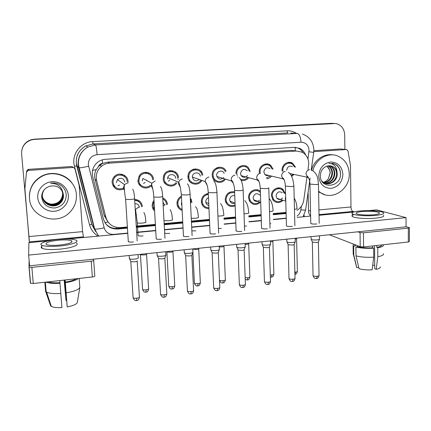 <?xml version="1.0" encoding="UTF-8"?>
<svg xmlns="http://www.w3.org/2000/svg" width="431" height="431" viewBox="0 0 431 431"><rect width="100%" height="100%" fill="white"/><g stroke="black" fill="none" stroke-linecap="round" stroke-linejoin="round"><path stroke-width="0.65" d="M249.107 200.286L250.26 200.711L249.387 197.646C248.908 191.666 256.968 188.067 260.394 192.689M260.48 202.258C256.348 205.582 252.69 205.21 249.517 201.148L248.552 197.716C248.057 191.423 256.111 187.135 260.351 191.391M226.701 202.252L225.887 202.575M235.148 205.867C230.757 207.397 227.568 206.05 225.585 201.821L225.181 199.672C225.876 193.794 229.017 191.175 234.604 191.827M203.044 204.553L202.15 204.763M208.97 208.599C204.768 208.55 202.236 206.411 201.374 202.182L201.336 201.67C201.568 197.069 203.885 194.343 208.297 193.492M178.838 206.761L177.847 206.837M182.146 210.414C179.054 209.299 177.335 207.069 176.996 203.712L177.039 202.403C177.459 199.58 178.919 197.511 181.424 196.18M154.029 208.857L152.93 208.76M154.61 210.969C153.118 209.585 152.294 207.861 152.143 205.792L152.563 202.775L153.996 200.243M136.341 214.821L135.582 214.972M283.113 200.313C279.574 203.335 276.206 203.276 273.017 200.14L271.455 195.793C270.986 189.435 279.18 185.244 283.237 189.721L285.187 193.594M271.546 176.112C270.296 177.626 268.745 178.515 266.891 178.79M259.467 173.494L259.252 171.894C258.789 165.698 266.503 161.436 270.797 165.472L273.082 169.221M237.864 176.899L237.562 177.093M248.665 177.696C246.602 180.147 244.075 181.031 241.096 180.352M214.439 179.048L213.593 179.393M225.435 179.134C222.202 184.231 213.927 182.981 212.51 177.119L212.219 175.32C211.513 167.427 223.037 164.033 226.086 171.177M201.751 180.519C198.308 186.849 188.002 184.344 187.97 177.093L187.964 176.559C187.749 167.535 201.73 166.177 202.807 175.045M165.951 183.132L164.831 183.234M176.845 183.024C172.944 188.692 163.29 185.82 163.22 178.897L163.591 176.015C165.795 167.961 178.461 169.534 178.472 177.782M140.77 185.034L139.472 184.937M151.136 185.75C146.75 190.454 138.06 187.205 137.936 180.74L139.148 176.02C142.79 169.582 153.463 172.303 153.517 179.603M114.851 186.763L113.348 186.348M123.589 189.123C117.458 190.981 113.633 188.816 112.119 182.625C112.006 180.352 112.717 178.359 114.253 176.656C118.644 171.516 127.926 174.803 128.029 181.462L127.975 182.992M294.061 174.453L291.695 176.381M282.133 171.096L282.063 170.229C281.685 164.518 288.355 160.219 292.697 163.338L295.526 167.217M191.477 200.221L191.229 199.569M226.119 201.428L225.58 201.805M177.017 202.581L177.615 202.371L177.017 202.581M187.986 177.313L188.649 176.952M137.947 180.901L138.895 181.09L137.947 180.901M308.046 169.491L308.741 163.225C308.456 158.145 306.236 154.449 302.072 152.154L296.404 151.012L109.544 163.133C106.559 163.349 103.887 164.383 101.527 166.237C97.077 170.126 95.445 174.943 96.63 180.686L105.897 217.439C108.224 224.352 113.078 227.735 120.448 227.584L127.371 226.948M98.489 166.501L102.589 163.403C100.601 163.624 99.232 164.658 98.489 166.501L96.253 169.625C94.653 172.664 94.249 175.848 95.035 179.188L104.097 215.069L107.33 220.941M257.129 190.157L257.135 189.785M245.751 166.899L246.02 166.048M267.231 164.782L267.624 163.979M294.836 150.823L290.85 150.344L107.772 162.137L102.831 163.387M297.018 210.317C300.757 208.049 303.004 204.687 303.747 200.226L306.974 177.168M136.271 226.135L155.375 224.384M164.146 223.581L182.728 221.873M191.396 221.081L209.455 219.427M223.948 218.097L235.574 217.03M248.827 215.818L261.111 214.692M273.189 213.582L286.082 212.402M190.27 197.996L191.994 202.451M162.729 197.915C165.579 199.176 167.158 201.374 167.454 204.51M134.628 199.44C139.143 199.774 141.74 202.166 142.402 206.611M235.972 173.591C235.401 166.705 244.663 162.659 248.633 168.015L250.201 171.468M267.888 164.911L267.974 164.615M246.015 166.942L246.23 166.14M239.911 166.42L240.196 166.867M201.078 172.341L201.067 171.958M218.35 167.287L218.856 168.112M217.052 167.675L217.58 168.424M195.275 168.839L195.841 169.744M193.799 169.06L194.408 169.852M171.867 170.601L172.497 171.646M170.175 170.59L170.881 171.463M148.162 172.659L148.835 173.93M146.211 172.308L147.019 173.332M124.187 175.191L124.823 176.818M121.984 174.302L122.873 175.579M207.273 193.659L207.688 194.478M138.432 200.361L138.782 201.681M136.665 199.677L137.182 200.808M22.191 148.636C23.678 144.148 26.733 141.169 31.35 139.692L31.355 139.806C26.706 141.293 23.635 144.288 22.143 148.797C23.635 144.288 26.706 141.293 31.355 139.806L34.539 139.272L333.524 123.379M31.35 139.692L34.518 139.165L332.064 123.358M104.668 216.804L105.423 216.815M305.638 154.928C304.431 151.884 302.422 149.692 299.61 148.339L294.346 147.359L105.417 159.298C102.659 159.492 100.159 160.402 97.923 162.029C93.241 165.843 91.496 170.692 92.692 176.575L103.445 219.077C105.74 225.871 110.519 229.195 117.776 229.039L127.447 228.15M295.51 147.348L298.214 148.189C300.364 149.196 302.066 150.758 303.322 152.876M29.313 240.633L21.598 153.829C21.485 146.944 24.734 142.311 31.355 139.924L34.555 139.385L335.792 123.498C341.26 124.855 344.229 128.616 344.698 134.79L344.886 149.401M31.355 139.924L34.539 139.272L330.749 123.341M136.347 227.326L155.446 225.569M164.211 224.761L182.787 223.048M191.45 222.251L209.509 220.586M223.996 219.25L235.617 218.178M248.87 216.955L261.148 215.823M273.222 214.713L286.114 213.523M127.409 227.503L117.297 228.43C112.356 228.737 108.353 226.992 105.288 223.199M286.098 212.914L273.2 214.099M261.127 215.209L248.849 216.34M235.595 217.558L223.969 218.625M209.477 219.955L191.423 221.615M182.755 222.412L164.179 224.12M155.408 224.928L136.304 226.684M286.685 170.261C287.348 166.641 289.26 165.439 292.423 166.652M282.995 171.274L282.876 170.17C282.542 165.116 288.468 161.323 292.293 164.114L294.605 167.05M319.581 238.968C319.727 239.372 318.913 239.679 317.157 239.889C314.662 240.094 312.744 239.97 311.397 239.517L311.117 238.946M319.436 239.329L318.45 241.78C318.547 242.077 317.959 242.303 316.693 242.459L312.545 242.179L312.297 241.791M291.065 173.822L290.004 173.93M293.15 174.264L291.275 175.649M267.866 164.588L268.044 164.066M282.542 197.969C280.689 199.909 278.814 200.022 276.923 198.319L276.034 195.927C276.955 191.924 279.062 190.868 282.364 192.765M282.24 200.027C279.169 202.365 276.314 202.22 273.68 199.591L272.273 195.728C271.859 190.098 279.126 186.402 282.693 190.394L284.298 193.33M296.84 238.133L296.636 238.639L295.208 239.264M260.308 192.064L260.356 191.45M268.642 175.422C267.215 175.875 265.959 175.579 264.882 174.533L263.826 171.937C264.65 168.015 266.73 166.905 270.059 168.596M260.281 173.267L260.082 171.834C259.672 166.344 266.53 162.589 270.307 166.199L272.155 169.033M295.354 241.468C295.515 241.899 294.653 242.227 292.773 242.459C290.241 242.664 288.339 242.534 287.073 242.066L286.863 241.505M295.203 241.856L294.233 244.318C294.341 244.636 293.721 244.878 292.369 245.045L288.258 244.754L288.064 244.377M270.641 175.896L266.466 177.955M247.507 175.46C245.379 177.906 243.256 177.971 241.128 175.665L240.503 173.639C241.597 169.324 243.876 168.376 247.329 170.784M237.169 175.449L236.824 173.526C236.312 167.422 244.549 163.872 248.03 168.656L249.296 171.252M270.603 244.016C270.776 244.479 269.86 244.835 267.856 245.083C265.318 245.287 263.449 245.158 262.247 244.689L262.07 244.124M270.442 244.436L269.494 246.909C269.612 247.249 268.949 247.513 267.506 247.69L263.46 247.399L263.293 247.022M263.46 247.399L262.247 244.689M247.771 177.453C245.605 179.695 243.143 180.255 240.374 179.134M223.673 177.491C220.979 179.926 218.722 179.598 216.906 176.5L216.701 175.379C216.319 171.091 222.644 169.367 224.147 173.327M224.567 178.865C221.615 183.1 214.627 181.909 213.361 176.915L213.086 175.261C212.461 168.257 222.708 165.294 225.348 171.667M216.26 168.047L216.798 168.763M245.309 246.624C245.498 247.119 244.522 247.496 242.384 247.76C239.905 247.97 238.079 247.847 236.91 247.399L236.721 246.801M245.142 247.071L244.205 249.56C244.339 249.921 243.634 250.201 242.093 250.395L238.149 250.12L237.966 249.727M201.686 172.152L200.943 171.921L200.975 171.226M199.257 179.619C195.884 181.866 193.594 181.042 192.398 177.157L192.398 177.06C192.07 172.061 199.919 171.274 200.323 176.247M200.911 180.217C197.764 185.632 188.88 183.326 188.853 177.028L188.848 176.64C188.573 168.591 201.072 167.368 201.961 175.298M192.889 169.351L193.524 170.078M219.449 249.285C219.654 249.813 218.614 250.217 216.33 250.503C213.911 250.713 212.133 250.6 210.996 250.163L210.797 249.544M210.818 250.066L210.689 247.055M219.277 249.764L218.361 252.264C218.501 252.652 217.752 252.949 216.109 253.159L212.257 252.905L212.068 252.491M212.133 252.83L213.663 287.429M189.936 180.395L188.988 180.573M191.159 181.801L191.127 182.399L190.653 182.555M259.548 200.151C257.388 202.031 255.421 201.907 253.649 199.779L253.083 197.856C254.236 193.524 256.51 192.609 259.893 195.098M273.125 240.59L272.936 241.069C273.044 241.382 272.414 241.619 271.045 241.78L270.436 241.829M259.618 201.945C256.025 204.553 252.905 204.143 250.26 200.711M235.04 203.093C232.735 203.949 231.032 203.281 229.922 201.088L229.669 199.828C230.052 196.66 231.749 195.275 234.755 195.674M235.11 204.924C231.167 206.487 228.268 205.361 226.404 201.546L226.038 199.601C226.717 194.252 229.583 191.978 234.642 192.776M229.319 192.393L229.47 192.684M248.913 243.095L248.741 243.547C248.854 243.881 248.186 244.135 246.731 244.307L245.12 244.382M208.83 205.468C207.16 205.059 206.153 203.982 205.808 202.241L205.77 201.832C205.802 199.865 206.708 198.486 208.485 197.705M208.933 207.715C205.253 207.672 203.023 205.797 202.247 202.101L202.204 201.6C202.408 197.543 204.45 195.135 208.34 194.381M206.433 193.912L206.864 194.693M224.185 245.654L224.028 246.079C224.152 246.43 223.441 246.699 221.89 246.893L219.239 246.904M191.289 199.601L190.895 198.869M312.874 170.671C315.514 159.222 327.878 151.938 337.586 155.941C344.897 159.179 348.781 165.138 349.245 173.812C350.037 189.435 331.918 201.245 320.238 192.452L318.579 191.148M311.414 170.622C313.709 160.467 323.735 153.188 332.904 154.907M326.984 166.145L329.909 170.353L330.238 172.966L328.374 178.682C327.059 180.519 325.378 181.753 323.32 182.399M325.895 183.563C332.123 183.741 335.701 180.594 336.633 174.119C336.563 170.471 335.113 167.896 332.274 166.388L330.491 165.827M321.785 181.052L323.837 182.722C329.322 186.224 337.322 180.998 337.225 174.226L337.015 171.964C336.611 166.452 333.906 163.575 328.901 163.338L334.736 163.974L332.188 163.252M324.78 183.191C330.388 182.696 333.551 179.533 334.267 173.693C334.197 170.078 332.754 167.519 329.93 166.021L329.279 165.752M325.055 183.299C330.825 182.959 334.09 179.792 334.855 173.801C334.785 170.175 333.341 167.611 330.512 166.113L329.586 165.752M323.724 182.658C328.648 181.623 331.391 178.493 331.945 173.278C331.902 169.916 330.604 167.449 328.045 165.876M323.983 182.803C329.085 181.893 331.929 178.752 332.522 173.381C332.463 169.868 331.073 167.352 328.357 165.822M329.909 170.353L327.107 166.102M342.887 174.302C342.246 182.254 338.308 186.946 331.083 188.374C323.783 188.153 319.662 184.08 318.719 176.155C319.36 168.09 323.336 163.365 330.652 161.997C337.958 162.336 342.031 166.436 342.887 174.302M337.015 171.964C336.293 169.372 334.801 167.524 332.538 166.425C330.722 165.623 328.842 165.542 326.897 166.172C322.819 167.702 320.632 170.854 320.33 175.627C320.131 189.57 340.732 187.582 340.501 174.275C340.587 170.633 339.418 167.654 336.988 165.348L334.736 163.974M324.861 194.693L318.595 191.94M340.468 174.754C340.544 169.647 338.561 166.043 334.521 163.942M29.47 198.368C29.076 189.064 32.939 181.893 41.053 176.85C55.394 168.106 75.851 178.795 76.389 194.764C76.756 201.363 74.638 207.112 70.037 212.009C57.485 226.205 30.321 217.488 29.47 198.368M29.4 195.771C29.798 187.41 33.666 180.993 40.999 176.527C51.661 170.229 66.713 174.043 72.828 184.301M62.021 190.491L62.657 193.233C62.328 200.14 58.546 203.798 51.311 204.208M42.421 196.967C43.31 204.924 54.29 208.529 59.941 203.211C62.42 200.943 63.572 198.212 63.405 195.017M44.388 189.521C42.841 191.666 42.168 193.977 42.367 196.455C42.674 204.714 54.128 208.981 60.006 203.394C62.49 201.121 63.648 198.384 63.476 195.184L62.942 192.662C61.482 186.542 57.345 183.39 50.524 183.202C54.295 182.593 57.77 183.315 60.938 185.368C64.267 187.921 66.045 191.235 66.266 195.308C65.83 202.392 61.989 206.627 54.748 208.006C47.178 207.898 42.809 204.219 41.635 196.978C41.812 191.617 44.501 188.056 49.7 186.289C55.917 184.974 60.329 187.102 62.942 192.662M42.383 196.628C43.531 204.353 54.193 207.634 59.693 202.484C62.15 200.237 63.292 197.527 63.125 194.359L62.517 191.655M42.389 196.714C43.477 204.499 54.214 207.861 59.753 202.667C62.215 200.41 63.362 197.694 63.19 194.521L62.554 191.73M42.351 196.288C43.741 203.782 54.09 206.761 59.446 201.767C61.881 199.537 63.018 196.854 62.851 193.713L62.366 191.348M42.357 196.374C43.687 203.922 54.117 206.977 59.505 201.945C61.951 199.709 63.088 197.021 62.915 193.875L62.403 191.423M68.351 195.383C69.014 203.227 62.484 210.64 54.333 211.265C46.192 212.009 38.37 205.695 37.756 197.732C37.023 189.78 43.73 182.243 51.957 181.731C60.178 181.101 67.812 187.528 68.351 195.383M313.784 151.658L346.201 149.53L340.996 149.029M313.849 150.715L340.479 148.975M304.054 215.144L304.361 216.674M409.402 227.864L409.375 241.495L408.313 241.985L408.335 228.128L409.402 227.681L406.05 226.668M363.57 246.941L360.208 246.71L360.074 232.616L363.446 232.81L363.57 246.941L408.313 241.985M329.381 234.766L360.208 246.71M363.446 232.81L408.335 228.128M354.384 211.853L352.978 211.449C351.788 210.872 351.125 209.374 350.979 206.966L350.495 165.504L348.022 151.076L346.804 149.6L346.201 149.53M360.074 232.616L357.773 231.824M310.622 215.565L310.325 215.462C309.269 214.853 308.666 213.323 308.515 210.867L308.111 192.226M28.672 170.38L27.778 170.611L26.48 172.432L24.896 188.891L26.577 171.328L27.848 169.545L28.726 169.318L28.672 170.38L72.618 167.492L71.772 166.511L74.013 167.837M28.726 169.318L71.772 166.511M93.689 260.421L94.815 276.023C94.809 276.433 93.99 276.745 92.358 276.971L91.21 261.191C92.848 260.981 93.672 260.696 93.683 260.324L93.193 259.22M33.268 283.512L30.412 283.135L29.006 267.053L31.867 267.382L33.268 283.512L92.358 276.971M31.867 267.382L91.21 261.191M83.571 237.503L82.585 231.636L79.148 185.33L75.026 169.211C74.644 168.074 73.841 167.503 72.618 167.492M29.006 267.053L29.103 260.238M29.362 242.615L24.896 188.891M128.276 241.123L128.26 241.678C129.181 242.077 130.9 242.174 133.405 241.969L133.459 241.963M156.173 238.365L156.157 238.903C157.105 239.318 158.861 239.426 161.426 239.216L161.474 239.21M210.064 233.052L210.037 233.548C211.045 233.99 212.887 234.114 215.565 233.904L215.613 233.898M236.091 230.488L236.064 230.957C237.098 231.42 238.984 231.544 241.726 231.339L241.769 231.334M261.542 227.983L261.515 228.43C262.576 228.899 264.505 229.033 267.306 228.829L267.349 228.823M286.432 225.532L286.399 225.952C287.488 226.437 289.465 226.577 292.32 226.372L292.369 226.367M183.428 235.676L183.407 236.193C184.387 236.624 186.187 236.738 188.805 236.533L188.853 236.527M310.783 223.139L310.746 223.533C311.861 224.028 313.881 224.174 316.801 223.969L316.844 223.969M164.669 233.101C165.612 233.478 167.303 233.57 169.749 233.376M218.458 228.5L221.405 228.414M269.881 223.737L270.873 223.667M48.816 240.784L28.882 242.664L28.656 255.098L406.061 217.639L376.489 209.87L368.597 210.619M353.824 212.009L319.042 215.29M310.632 216.082L297.185 217.353M286.243 218.388L273.367 219.6M261.31 220.737L249.043 221.895M235.811 223.145L224.201 224.239M209.73 225.602L191.698 227.304M183.046 228.118L164.491 229.868M155.736 230.698L136.665 232.498M127.781 233.333L67.958 238.979M244.452 226.113L246.408 226.016M191.87 230.871L195.863 230.871M138.049 235.665C138.927 236.043 140.598 236.134 143.049 235.94M28.656 255.098L29.588 265.803L406.05 226.825L406.061 217.639M373.682 214.783C378.24 214.282 380.099 213.604 379.264 212.742C377.879 211.513 368.483 210.878 362.029 211.535C357.418 212.02 355.527 212.709 356.367 213.593C357.692 214.789 367.126 215.462 373.682 214.783M374.577 245.724L374.722 268.702L376.193 269.337L377.825 256.693L377.777 247.717L376.796 247.356L376.786 245.476M374.701 265.523L372.718 265.13M354.735 244.587L355.311 245.902L353.662 246.079L353.759 254.888L356.782 267.689L358.727 267.457M355.3 244.808L355.311 245.902M355.995 255.831C360.763 257.124 366.673 257.571 373.731 257.167L372.12 269.833C366.986 270.092 362.616 269.714 359.023 268.712L355.995 255.831L355.898 246.963L357.558 246.78L357.547 245.681M357.558 246.78C361.674 247.782 366.716 248.127 372.696 247.814L373.672 248.181L373.731 257.167M372.686 245.934L372.696 247.814M354.19 214.546C352.127 215.144 351.507 215.78 352.326 216.459C354.11 218.118 366.953 219.077 375.88 218.134C382.065 217.445 384.587 216.502 383.45 215.306M360.014 210.969C353.727 211.632 351.157 212.569 352.294 213.781C354.077 215.403 366.926 216.319 375.864 215.392C382.049 214.708 384.576 213.787 383.439 212.623C381.537 210.942 368.769 210.086 360.014 210.969M353.398 244.075L353.108 245.67L353.662 246.079M355.898 246.963C360.677 248.175 366.603 248.579 373.672 248.181M353.188 253.024L353.204 254.452L353.759 254.888M356.383 266.304L356.782 267.689M376.796 247.356C380.293 246.731 381.855 245.929 381.483 244.959M377.777 247.717C382.178 246.952 383.999 245.966 383.234 244.765M377.825 256.693C382.092 255.922 383.929 254.915 383.337 253.676M376.193 269.337C379.269 268.696 380.589 267.872 380.158 266.859M59.597 245.083C69.175 243.881 73.189 242.459 71.643 240.816C69.343 239.873 64.957 239.668 58.497 240.207C48.929 241.36 44.878 242.793 46.338 244.501C48.649 245.438 53.067 245.632 59.597 245.083M64.984 279.999L67.22 306.931L65.14 279.983M66.606 300.45L65.981 300.472L64.359 280.069M48.24 281.852C50.756 282.747 54.656 283.032 59.947 282.709L61.913 307.578C56.908 307.853 53.374 307.454 51.311 306.382L46.602 292.126C49.355 293.441 54.112 293.877 60.863 293.441M59.774 280.576L59.947 282.709M41.839 246.338C40.902 247.076 40.956 247.733 42.001 248.299C45.147 249.603 51.165 249.878 60.054 249.123C71.616 248.046 79.967 244.883 76.389 243.203M58.309 239.367C47.119 240.347 37.95 243.456 41.742 245.217C44.889 246.489 50.906 246.753 59.807 246.004C71.374 244.937 79.74 241.845 76.163 240.202C73.033 238.919 67.08 238.639 58.309 239.367M45.907 282.111C48.719 283.291 53.433 283.668 60.044 283.242M64.154 280.091L65.981 300.472M51.311 306.382L50.626 305.848L45.611 291.334L44.846 282.23M45.611 291.334L46.602 292.126M65.307 282.111C70.458 281.271 74.04 280.155 76.05 278.776M65.42 282.644C71.858 281.61 76.158 280.236 78.329 278.523M66.223 292.821C74.234 291.415 78.776 289.616 79.843 287.418L77.294 302.637C76.303 304.383 72.947 305.811 67.22 306.931M79.159 278.431L79.843 287.418M167.589 178.967L167.74 177.615C168.747 173.192 175.692 173.876 175.708 178.375M176.004 182.658C172.459 187.447 164.184 184.824 164.119 178.833L164.426 176.365C166.307 169.194 177.567 170.525 177.577 177.847M169.114 170.784L169.862 171.56M193.018 252.011C193.233 252.566 192.124 252.997 189.688 253.309C187.323 253.514 185.589 253.412 184.484 252.997L184.279 252.35M192.835 252.512L191.935 255.033C192.086 255.443 191.283 255.761 189.527 255.987L185.777 255.755L185.578 255.324M169.803 179.937L168.402 181.225M165.31 182.335L164.233 182.34M142.252 180.821L142.812 178.456L151.841 183.25L155.171 180.988M150.3 185.287C146.351 189.193 138.965 186.246 138.857 180.675L139.892 176.57C143.065 170.832 152.558 173.192 152.606 179.668M144.961 172.346L145.845 173.224M165.983 254.791C166.21 255.384 165.025 255.842 162.428 256.181C160.122 256.386 158.43 256.289 157.358 255.89L157.137 255.222M165.8 255.319L164.906 257.862C165.068 258.298 164.211 258.638 162.336 258.88L158.683 258.665L158.473 258.223M146.815 180.093L146.632 180.481M145.145 182.426L143.48 183.531M140.027 184.118L138.804 183.875M116.37 182.712L117.41 179.646C120.992 177.222 123.471 178.035 124.839 182.092M123.368 188.196C117.895 189.996 114.457 188.115 113.062 182.555C112.965 180.573 113.579 178.833 114.899 177.335C118.751 172.745 127.005 175.627 127.097 181.532M120.491 174.097L121.531 175.164M138.351 257.657C138.534 258.277 137.263 258.762 134.531 259.117C132.279 259.322 130.631 259.23 129.586 258.853L129.359 258.169M137.273 260.771C137.403 261.224 136.482 261.579 134.515 261.838L130.954 261.644L130.733 261.197M119.532 185.071L117.959 185.729M114.016 185.637L112.658 185.012M181.909 205.695L181.376 203.885L181.72 201.999M182.097 209.439C179.56 208.383 178.154 206.449 177.884 203.637L177.911 202.543C178.24 200.167 179.425 198.379 181.473 197.161M190.351 199.725L191.116 202.527M198.928 248.272L198.783 248.665C198.917 249.037 198.158 249.328 196.509 249.533L192.759 249.096M181.85 204.536L181.521 204.779M178.418 205.948L177.459 205.97M162.972 202.258L164.583 204.951M154.53 209.552L153.048 205.716L153.404 203.109L154.077 201.665M162.789 198.939C165.073 200.113 166.328 201.994 166.56 204.585M173.117 250.944L172.993 251.305C173.127 251.699 172.319 252.006 170.568 252.227L167.007 252.022L166.824 251.634M153.571 207.963L152.526 207.785M134.881 203.621C137.451 203.637 138.944 204.903 139.353 207.413M134.682 200.361C138.642 200.679 140.91 202.785 141.487 206.686M146.745 253.676L146.632 254.004C146.772 254.419 145.915 254.748 144.046 254.985L140.571 254.796L140.382 254.403M135.479 199.472L136.094 200.496M135.711 211.874L135.393 211.912M135.894 213.991L135.528 214.062M92.552 170.417L96.253 169.625M295.354 150.888L295.068 147.337M116.348 228.484L116.311 227.352M104.911 222.606L108.025 222.008M102.589 163.403L102.298 159.853M290.85 150.344L296.404 151.012M104.097 215.069L105.897 217.439M95.035 179.188L96.63 180.686M107.772 162.137L109.544 163.133M288.867 162.32L288.813 162.686M307.966 158.964L309.059 150.279C308.483 145.134 305.789 142.44 300.983 142.208L97.083 154.664C91.399 155.586 88.468 158.899 88.296 164.61L104.162 227.783C105.687 232.293 108.871 234.491 113.719 234.383L127.759 233.058M97.083 154.664C96.63 148.959 96.102 145.71 95.51 144.929L93.021 143.932L85.747 145.926C79.229 149.697 76.077 155.327 76.292 162.81L91.862 224.481L94.265 228.645L78.636 167.767L78.113 164.572C77.892 156.787 81.173 150.931 87.951 147.003L95.51 144.929L297.293 133.411C299.41 134.036 300.644 136.972 300.983 142.208M98.128 236.129C93.748 233.451 90.882 229.642 89.519 224.696L74.45 166.253L76.793 165.881L78.959 167.858C80.575 167.891 83.776 167.347 88.554 166.221M286.965 130.814L287.816 132.904L93.021 143.932L92.654 141.632L286.965 130.814C290.397 130.652 293.565 131.503 296.458 133.368M290.893 133.066L297.293 133.411M74.45 166.253C71.11 154.686 80.554 141.955 92.654 141.632M333.675 123.379L332.204 123.363M89.519 224.696L91.862 224.481L95.504 231.35M297.153 216.017C299.211 214.493 300.45 212.44 300.86 209.854L301.355 206.336M136.649 232.223L155.72 230.423M164.48 229.599L183.035 227.854M191.687 227.035L209.719 225.338M224.19 223.975L235.8 222.881M249.032 221.636L261.299 220.478M273.356 219.341L286.238 218.129M94.265 228.645L94.621 228.904C96.307 229.335 99.491 228.963 104.162 227.783M113.719 234.383L113.736 234.658M300.86 209.854C304.555 210.183 306.155 210.134 305.66 209.698L310.099 178.046M308.973 151.766L313.703 152.385L311.263 169.787M117.297 228.43L117.776 229.039M318.39 242.006L319.032 275.323C319.306 275.727 318.751 276.034 317.361 276.233C315.282 276.4 313.838 276.223 313.041 275.695L313.035 275.317M316.402 278.545L317.361 276.233M312.146 170.24C318.051 174.598 317.685 178.305 318.444 183.918C318.821 184.172 318.03 184.387 316.068 184.565L309.959 184.123M308.639 177.89L307.513 177.281L306.015 174.129C306.166 171.667 307.362 170.17 309.593 169.631M296.582 238.855L297.374 271.201C297.638 271.595 297.067 271.891 295.671 272.085L294.863 272.15M297.39 271.546C296.259 275.242 295.305 273.82 294.933 274.337L295.671 272.085M294.19 198.147C295.871 200.824 296.797 204.262 296.975 208.469C297.336 208.814 296.501 209.083 294.465 209.288M285.769 200.749L285.236 198.815L285.667 196.795M294.168 244.566L295.014 278.189C295.305 278.625 294.712 278.949 293.236 279.164C291.2 279.336 289.788 279.164 289.007 278.647L288.996 278.243M292.369 281.491L293.236 279.164M288.285 172.368C291.205 173.86 293.069 178.359 293.883 185.858C294.292 186.133 293.446 186.364 291.356 186.553L285.381 186.1M284.115 179.695L282.741 178.763L281.621 175.967C281.761 173.483 282.973 171.969 285.257 171.419M269.429 247.178L270.474 281.12C270.787 281.583 270.162 281.928 268.588 282.16C266.595 282.332 265.216 282.17 264.451 281.664L264.44 281.238M267.818 284.498L268.588 282.16M268.788 187.846C269.219 188.131 268.319 188.379 266.094 188.589L260.254 188.406L260.249 188.131M259.036 181.521L257.35 180.029L256.693 177.852C256.822 175.336 258.05 173.806 260.383 173.251M244.14 249.845L245.401 284.115C245.735 284.6 245.067 284.972 243.391 285.225C241.441 285.397 240.094 285.241 239.35 284.751L239.334 284.298M242.723 287.574L243.391 285.225M239.189 177.55C241.419 179.754 242.734 183.859 243.132 189.872C243.59 190.179 242.631 190.443 240.261 190.669L234.556 190.497L234.539 190.206M233.381 183.358L231.42 180.982L231.205 179.77C231.323 177.233 232.573 175.681 234.954 175.121M175.961 172.459L175.018 172.863M218.296 252.566L219.778 287.175C220.128 287.687 219.417 288.08 217.633 288.355C215.726 288.528 214.406 288.377 213.684 287.903C215.516 291.981 216.588 290.305 217.159 290.709L217.633 288.355M217.073 290.72L217.159 290.709C217.714 290.133 218.7 291.572 219.805 287.639M213.652 180.745C215.376 182.189 216.459 185.923 216.901 191.946C217.386 192.269 216.362 192.555 213.835 192.792L208.259 192.635L208.243 192.328M207.128 185.211L205.145 181.64C205.296 179.118 206.568 177.583 208.96 177.033M272.882 241.301L273.863 273.944C274.143 274.358 273.54 274.671 272.053 274.886L270.285 274.951M271.293 277.16L272.053 274.886M269.111 198.551C271.385 200.851 272.715 204.865 273.098 210.592C273.48 210.969 272.548 211.265 270.296 211.481L269.51 211.529M248.682 243.795L249.856 276.74C250.152 277.181 249.517 277.516 247.938 277.747L245.164 277.709M247.275 280.031L247.938 277.747M244.846 200.663C247.771 204.025 248.251 207.526 248.719 212.763C249.123 213.162 248.137 213.474 245.751 213.706L244.005 213.781M223.969 246.343L225.348 279.595C225.661 280.064 224.982 280.419 223.306 280.667C221.448 280.829 220.171 280.689 219.481 280.242L219.481 280.236C221.275 284.212 222.234 282.547 222.822 282.952L223.306 280.667M222.741 282.962L222.822 282.952C223.328 282.402 224.287 283.813 225.37 280.005M220.543 203.61C222.272 205.334 223.366 209.121 223.818 214.977C224.244 215.398 223.193 215.732 220.672 215.979L217.93 216.044M310.325 215.462L310.622 215.435M319.032 214.643L352.978 211.449M308.515 210.867L310.519 210.684M318.94 209.913L350.979 206.966M29.373 241.883L83.264 236.813M28.996 236.56L82.585 231.636M26.48 172.432L26.577 171.328M191.865 255.351L193.584 290.3C193.955 290.844 193.19 291.259 191.294 291.555C189.43 291.733 188.142 291.588 187.437 291.13L187.41 290.634M190.847 293.931L191.294 291.555M187.431 183.865C188.88 185.19 189.764 188.589 190.076 194.069C190.583 194.408 189.489 194.71 186.795 194.968L181.354 194.823L181.338 194.5M180.266 187.07L178.499 183.751L178.66 182.286C179.264 180.438 180.503 179.339 182.372 178.989M150.915 174.221L149.589 173.278M164.841 258.196L166.797 293.5C167.185 294.071 166.371 294.513 164.351 294.831C162.53 295.009 161.275 294.874 160.585 294.432L160.558 293.915M164.022 297.218L164.351 294.831M160.402 186.575C161.571 187.711 162.32 190.933 162.638 196.24C163.166 196.601 161.997 196.919 159.125 197.193L153.813 197.064L153.792 196.73M152.773 188.929L151.238 185.804L151.841 183.25C151.529 184.005 151.685 185.26 152.315 187.011C153.048 189.737 153.544 193.088 153.813 197.064L156.205 238.93M137.198 261.105L139.407 296.77C139.811 297.368 138.938 297.837 136.789 298.182C135.005 298.354 133.777 298.23 133.114 297.805L133.077 297.277M136.579 300.579L136.789 298.182M132.608 189.198C133.626 190.297 134.278 193.384 134.564 198.459C135.108 198.836 133.852 199.176 130.798 199.472L125.615 199.359L125.588 199.009M124.629 190.788L123.341 187.911L124.467 184.597L127.344 183.035M198.723 248.946L200.313 282.515C200.647 283.005 199.919 283.382 198.141 283.646C196.32 283.813 195.076 283.679 194.403 283.248L194.381 282.811M197.678 285.958L198.141 283.646M195.539 206.745L196.606 208.033C197.468 209.902 198.061 212.973 198.384 217.24C198.81 217.687 197.689 218.038 195.038 218.301L191.256 218.296M190.502 202.748L190.944 202.662M172.933 251.596L174.744 285.494C175.088 286.012 174.318 286.41 172.427 286.696C170.644 286.863 169.426 286.734 168.774 286.319L168.747 285.866M172.071 289.018L172.427 286.696M172.454 219.589C172.761 220.047 171.554 220.408 168.839 220.677C166.441 220.834 164.82 220.747 163.979 220.413L163.92 219.465M163.16 205.679L165.17 204.822M146.572 254.312L148.614 288.538C148.97 289.082 148.151 289.503 146.147 289.81C144.401 289.977 143.211 289.858 142.569 289.454L142.542 288.991M145.899 292.143L146.147 289.81M145.937 221.987C146.125 222.455 144.832 222.827 142.047 223.107C139.703 223.263 138.125 223.183 137.311 222.859L137.284 222.455M135.275 209.956L135.544 209.347L138.825 207.031M136.266 214.412L135.485 213.34M178.412 179.231L177.556 178.881M99.938 165.17L101.527 166.237M292.697 163.338L287.687 162.492M270.797 165.472L264.402 164.238M283.237 189.721L277.165 188.024M298.214 148.189L299.61 148.339M313.854 149.482C313.24 141.783 309.436 136.643 302.449 134.057M95.569 231.495L91.781 224.422L76.723 165.86C75.118 157.153 78.13 150.511 85.747 145.926L87.951 147.003C81.26 150.958 78.076 156.852 78.399 164.685L94.621 228.904L98.607 236.086M303.144 216.793L305.622 209.978M313.86 149.713L313.703 152.375M319.048 275.689C317.911 279.423 316.909 278.011 316.537 278.534C315.853 278.157 314.749 279.735 313.041 275.695L312.34 242.06M289.627 173.521L307.513 177.281L307.26 176.333C307.039 175.121 310.104 179.204 309.964 184.366L310.789 223.565M311.069 236.662L311.123 239.361M312.448 242.13L311.268 239.453M318.45 184.161L319.199 223.382M319.436 235.795L319.495 238.871M276.923 198.319L285.78 201.169M273.68 199.591L272.36 199.154M295.03 278.582C293.91 282.353 292.918 280.942 292.493 281.481C291.83 281.087 290.763 282.714 289.007 278.647L288.107 244.663M264.882 174.533L282.741 178.763L282.628 177.831C284.164 178.806 285.08 181.65 285.387 186.364L286.448 225.984M286.798 239.173L286.874 241.947M288.22 244.738L287.024 242.044M293.888 186.122L294.874 225.747M295.187 238.305L295.262 241.365M270.496 281.54C269.348 285.397 268.384 283.932 267.931 284.487C267.301 284.094 266.213 285.726 264.451 281.664L263.341 247.324M241.128 175.665L257.35 180.029L257.431 179.291C258.988 180.336 259.931 183.374 260.254 188.406L261.558 228.457M261.994 241.743L262.086 244.592M268.793 188.121L270.021 228.155M270.409 240.87L270.501 243.914M245.428 284.557C244.291 288.452 243.343 286.992 242.825 287.563C242.222 287.159 241.171 288.84 239.35 284.751L238.025 250.045M216.906 176.5L231.42 180.982L231.619 180.648C231.856 179.485 234.599 184.867 234.556 190.497L236.113 230.989M236.63 244.366L236.743 247.297M213.361 176.915L212.381 176.602M243.143 190.168L244.619 230.623M245.088 243.493L245.201 246.521M238.149 250.12L236.91 247.399M192.398 177.06L205.145 181.64C206.869 183.159 207.904 186.828 208.259 192.635L210.086 233.575M188.848 176.64L187.97 176.317M216.917 192.258L218.657 233.139M219.212 246.171L219.336 249.183M212.257 252.905L210.996 250.163M273.879 274.305C272.758 278.043 271.821 276.616 271.395 277.149L270.35 277.085M253.649 199.779L260.712 202.338M249.878 277.128C248.773 280.899 247.847 279.477 247.367 280.021L245.228 279.428M229.922 201.088L235.04 203.2M226.404 201.546L225.381 201.115M205.808 202.241L208.749 203.642M202.247 202.101L201.336 201.66M328.374 178.682L330.119 172.928C330.011 170.024 328.955 167.767 326.951 166.156M330.512 166.113L329.93 166.021M320.238 192.452L318.811 192.091M41.053 176.85L40.999 176.527M29.152 267.236L30.558 283.339M27.778 170.611L27.848 169.545M379.269 213.517L379.264 212.742M354.902 245.589L354.891 244.652M352.326 216.459L352.294 213.781M353.204 254.452L353.108 245.67M356.717 267.635L353.479 254.694M71.751 242.19L71.643 240.816M42.001 248.299L41.742 245.217M46.171 291.862L45.363 282.176M193.616 290.785C192.468 294.82 191.547 293.312 190.917 293.926C190.373 293.506 189.333 295.235 187.437 291.13L185.648 255.68M167.74 177.615L178.66 182.286C179.819 184.425 180.718 188.6 181.354 194.823L183.455 236.22M164.426 176.365L163.597 176.004M184.145 249.802L184.306 252.895M190.093 194.392L192.107 235.709M192.754 248.908L192.899 251.903M185.777 255.755L184.484 252.997M166.835 294.001C165.725 298.069 164.723 296.603 164.082 297.212C163.586 296.781 162.535 298.559 160.585 294.432L158.549 258.589M139.892 176.57L139.073 176.139M156.992 252.614L157.17 255.793M162.659 196.574L164.96 238.332M165.698 251.709L165.86 254.683M158.683 258.665L157.358 255.89M139.445 297.293C138.313 301.452 137.317 299.944 136.627 300.579C136.153 300.148 135.07 301.921 133.114 297.805L130.814 261.569M117.41 179.646L124.467 184.597C123.961 186.348 124.343 191.272 125.615 199.359L128.314 241.705M114.899 177.335L114.123 176.796M129.192 255.491L129.397 258.756M134.585 198.804L137.187 241.021M138.028 254.576L138.206 257.533M130.954 261.644L129.586 258.853M200.34 282.941C199.219 286.836 198.325 285.365 197.748 285.952C197.215 285.548 196.186 287.202 194.403 283.248L192.899 252.464M181.386 203.33L181.796 203.561M177.911 202.543L177.082 202.069M174.776 285.936C173.688 289.869 172.707 288.431 172.131 289.012C171.613 288.598 170.622 290.295 168.774 286.319L166.889 251.957M170.04 209.687C171.328 211.109 172.109 214.401 172.395 219.551M153.404 203.109L152.633 202.581M167.007 252.022L166.802 251.596M148.647 288.996C147.537 293.021 146.567 291.539 145.947 292.143C145.479 291.717 144.471 293.457 142.569 289.454L140.452 254.732M143.798 212.478C144.838 213.62 145.516 216.766 145.829 221.917M135.221 209.067L135.544 209.347L137.311 222.859L138.098 235.692M140.571 254.796L140.35 254.338"/></g></svg>
